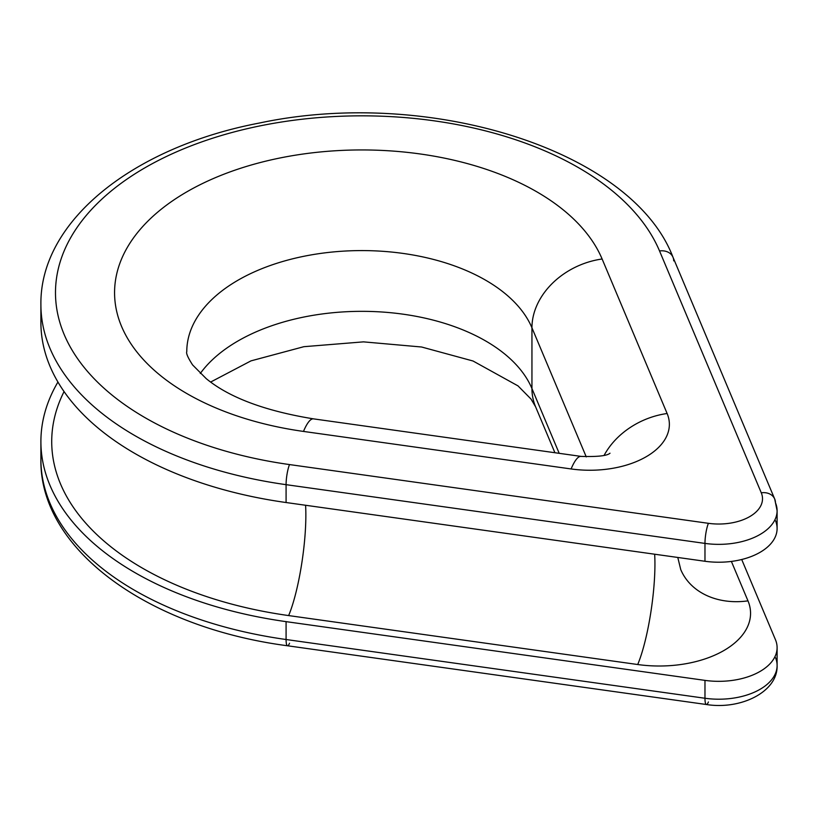 <?xml version="1.0" encoding="UTF-8"?>
<svg xmlns="http://www.w3.org/2000/svg" width="818" height="818" viewBox="0 0 818 818"><rect width="100%" height="100%" fill="white"/><g stroke="black" fill="none" stroke-linecap="round" stroke-linejoin="round"><path stroke-width="1.23" d="M610.003 453.213C607.13 455.83 597.508 456.894 581.128 456.403L313.509 418.867A72.209 13.916 -82 0 0 303.478 431.423L571.097 468.949A72.209 13.916 -82 0 1 581.128 456.403A72.209 13.916 98 0 0 571.097 468.949A79.499 45.9 180 0 0 667.12 413.509A72.209 57.291 157.2 0 0 604.134 455.329A72.209 57.291 -22.8 0 1 667.12 413.509L602.12 258.999L667.12 413.509A79.499 45.9 180 0 1 571.097 468.949L303.478 431.423A247.261 142.761 180 0 1 115.348 281.372A247.261 142.761 180 0 1 342.221 150.389A247.261 142.761 180 0 1 602.12 258.999A72.209 57.291 -22.8 0 0 531.945 327.803L586.261 456.894L531.945 327.803L531.945 388.55A72.209 57.291 157.2 0 0 535.555 406.71A72.209 57.291 -22.8 0 1 531.945 388.55A175.052 101.064 180 0 0 375.585 311.648A175.052 101.064 180 0 0 200.298 373.468A175.052 101.064 180 0 1 375.585 311.648A175.052 101.064 180 0 1 531.945 388.55L531.945 327.803A175.052 101.064 0 0 0 341.034 251.3A175.052 101.064 0 0 0 186.78 351.658C185.983 353.243 187.925 357.671 192.608 364.94L206.228 378.642C229.204 397.528 264.96 410.943 313.509 418.867A72.209 13.916 98 0 0 303.478 431.423A247.261 142.761 180 0 1 115.348 281.372A247.261 142.761 180 0 1 342.221 150.389A247.261 142.761 180 0 1 602.12 258.999A72.209 57.291 157.2 0 0 531.945 327.803A175.052 101.064 0 0 0 341.034 251.3A175.052 101.064 0 0 0 186.78 351.658M659.533 250.952A306.351 176.872 0 0 0 337.527 116.391A306.351 176.872 0 0 0 56.452 278.662A306.351 176.872 0 0 0 289.531 464.573L708.419 523.316A43.763 25.266 0 0 0 761.272 492.794L659.533 250.952A306.351 176.872 0 0 0 337.527 116.391A306.351 176.872 0 0 0 56.452 278.662A306.351 176.872 0 0 0 289.531 464.573L708.419 523.316A43.763 25.266 0 0 0 761.272 492.794A14.591 11.575 -22.8 0 1 774.718 499.052A14.591 11.575 157.2 0 0 761.272 492.794L659.533 250.952A14.591 11.575 -22.8 0 1 672.979 257.21A14.591 11.575 157.2 0 0 659.533 250.952M531.945 388.55L559.195 453.325L531.945 388.55M40.9 441.587A320.942 185.287 0 0 0 286.085 621.639L286.085 639.512L704.973 698.255A14.591 2.812 98 0 0 706.394 704.513A14.591 2.812 -82 0 1 704.973 698.255L704.973 680.382L286.085 621.639A320.942 185.287 0 0 1 57.925 382.037A320.942 185.287 0 0 0 40.9 441.587L40.9 459.45C39.376 549.522 148.283 627.539 287.507 645.77A14.591 2.812 -82 0 1 286.085 639.512A320.942 185.287 180 0 1 40.9 459.45A320.942 185.287 0 0 0 286.085 639.512A14.591 2.812 98 0 0 287.507 645.77A14.591 2.812 98 0 0 289.531 643.234M777.1 647.651A58.354 33.691 0 0 0 775.454 639.696L741.711 559.502L775.454 639.696A58.354 33.691 0 0 1 704.973 680.382A58.354 33.691 0 0 0 777.1 647.651L777.1 665.515A58.354 33.691 180 0 1 704.973 698.255L704.973 680.382L286.085 621.639L286.085 639.512L704.973 698.255A58.354 33.691 0 0 0 777.1 665.515A58.354 33.691 0 0 0 775.454 657.56M777.1 665.515C778 691.793 740.863 710.034 706.394 704.513A14.591 2.812 98 0 0 708.419 701.977M777.1 510.667L777.1 528.54A58.354 33.691 180 0 1 704.973 561.271L704.973 543.408L286.085 484.665L286.085 502.528L704.973 561.271L704.973 543.408A58.354 33.691 0 0 0 777.1 510.667A58.354 33.691 0 0 0 775.454 502.722A14.591 11.575 157.2 0 0 774.718 499.052L777.1 510.667A58.354 33.691 180 0 1 704.973 543.408A14.591 2.812 -82 0 1 708.419 523.316A14.591 2.812 98 0 0 704.973 543.408L286.085 484.665L286.085 502.528A320.942 185.287 180 0 1 40.9 322.476L40.9 304.613A320.942 185.287 0 0 0 286.085 484.665A14.591 2.812 -82 0 1 289.531 464.573A14.591 2.812 98 0 0 286.085 484.665A320.942 185.287 180 0 1 40.9 304.613C39.745 220.932 133.395 146.984 259.449 123.027C428.315 86.974 632.069 149.735 672.979 257.21L774.718 499.052M41.278 313.539A320.942 185.287 0 0 0 286.085 502.528L704.973 561.271A58.354 33.691 0 0 0 775.454 520.585M64.06 391.587A310.114 179.04 0 0 0 288.642 615.576A72.945 14.059 98 0 0 305.584 505.268A72.945 14.059 -82 0 1 288.642 615.576A310.114 179.04 180 0 1 64.06 391.587M731.384 561.424L747.979 600.862A91.299 52.71 180 0 1 637.713 664.523L288.642 615.576L637.713 664.523A72.945 14.059 98 0 0 654.666 554.215A72.945 14.059 -82 0 1 637.713 664.523A91.299 52.71 0 0 0 747.979 600.862A72.945 57.873 -22.8 0 1 680.75 569.594A72.945 57.873 157.2 0 0 747.979 600.862L731.384 561.424M673.705 260.87A14.591 11.575 157.2 0 0 672.979 257.21M210.666 382.037L251.014 360.861L303.877 346.689L363.489 341.863L421.597 347.006L473.06 361.014L518.019 385.891L531.005 399.041L535.555 406.71L554.911 452.722M706.394 704.513L287.507 645.77M677.785 557.457L680.75 569.594"/></g></svg>

